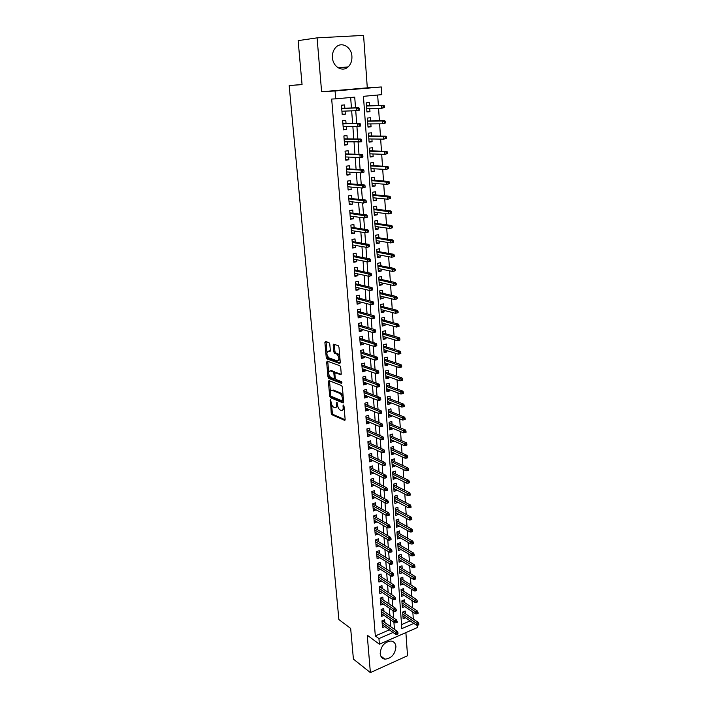 <?xml version="1.0" encoding="UTF-8"?>
<svg xmlns="http://www.w3.org/2000/svg" width="708" height="708" viewBox="0 0 708 708"><rect width="100%" height="100%" fill="white"/><g stroke="black" fill="none" stroke-linecap="round" stroke-linejoin="round"><path stroke-width="1.06" d="M330.459 399.604L331.22 413.251L332.008 414.773L344.531 420.304L345.132 419.384L344 406.135L343.442 405.056L343.008 405.711L343.15 407.436C343.221 409.79 342.584 410.799 341.229 410.454L340.159 409.994C338.787 409.153 337.928 407.516 337.592 405.073L336.884 402.303L336.619 404.666C336.689 407.003 336.07 408.003 334.742 407.666L333.707 407.224C332.344 406.392 331.503 404.772 331.167 402.356L330.459 399.604M332.441 57.622C332.91 66.871 342.548 72.437 348.141 66.897C350.876 64.251 352.133 60.738 351.911 56.348C351.549 47.064 341.69 41.268 335.999 47.179C333.388 49.843 332.202 53.33 332.441 57.622M380.187 653.626C380.568 656.874 382.161 658.723 384.966 659.183C391.542 658.396 395.197 654.21 395.931 646.625C395.551 643.28 393.896 641.404 390.975 641.005C384.462 641.908 380.86 646.112 380.187 653.626M329.786 344.123L328.972 342.61L325.468 341.451L324.892 342.495L326.229 357.434L326.981 358.929L339.672 363.478L340.283 362.443L338.982 347.194L338.212 345.681L333.795 344.212L333.202 345.265L333.76 351.752L334.53 353.257L336.884 354.089C339.406 357.354 339.548 359.629 337.318 360.894L328.866 357.876C326.397 354.69 326.246 352.442 328.397 351.141L329.769 351.619L330.353 350.584L329.786 344.123M317.078 37.86L321.609 91.766L367.293 87.836L363.576 35.4L317.078 37.86L298.13 40.63L302.059 84.606L289.174 85.553L338.875 619.553L350.664 628.412L353.407 659.104L370.381 672.6L367.24 635.191L379.391 644.227L378.939 638.598L375.32 635.934L331.689 99.049L335.698 98.855L335.07 90.96L381.311 86.969L381.824 94.651L363.443 96.332L401.834 628.642L413.844 623.421M321.609 91.766L335.07 90.96M328.963 380.612L328.388 381.585L329.689 396.179L330.477 397.684L343.044 402.923L343.646 401.967L342.38 387.081L341.583 385.55L328.963 380.612M327.972 376.921L326.654 362.16L327.229 361.151L339.867 365.717L340.69 367.266L341.238 373.727L340.636 374.736L335.459 372.797L334.866 373.797L335.229 378.019L336.008 379.541L341.451 381.639L341.583 383.4L328.742 378.426L327.972 376.921L329.096 376.629L328.954 375.054M370.381 672.6L407.525 655.741L405.888 632.598M369.762 108.669L369.974 111.678L366.921 111.758M369.558 105.775L369.337 102.545L366.284 102.837L366.939 111.988L369.974 111.678M370.842 123.891L371.045 126.794L367.992 126.803M370.629 120.953L370.408 117.74L367.372 118.059L368.018 127.13L371.045 126.794M371.904 138.98L372.098 141.777L369.063 141.724M371.691 135.998L371.47 132.803L368.452 133.148L369.089 142.14L372.098 141.777M372.957 153.946L373.151 156.627L370.116 156.512M372.744 150.919L372.523 147.733L369.514 148.105L370.151 157.017L373.151 156.627M374.01 168.778L374.187 171.363L371.169 171.177M373.789 165.707L373.567 162.539L370.576 162.937L371.204 171.77L374.187 171.363M375.045 183.478L375.222 185.956L372.204 185.717M374.824 180.372L374.603 177.212L371.629 177.637L372.258 186.399L375.222 185.956M376.072 198.063L376.24 200.435L373.231 200.125M375.851 194.912L375.629 191.762L372.665 192.213L373.293 200.904L376.24 200.435M377.09 212.515L377.258 214.79L374.258 214.427M376.868 209.32L376.647 206.196L373.7 206.665L374.32 215.285L377.258 214.79M378.107 226.843L378.258 229.029L375.267 228.596M377.877 223.613L377.656 220.498L374.727 221.002L375.337 229.542L378.258 229.029M379.107 241.056L379.258 243.145L376.275 242.649M378.877 237.791L378.656 234.684L375.744 235.206L376.346 243.676L379.258 243.145M380.099 255.154L380.24 257.137L377.267 256.588M379.869 251.844L379.647 248.756L376.745 249.304L377.346 257.703L380.24 257.137M381.09 269.129L381.223 271.022L378.258 270.412M380.851 265.783L380.639 262.703L377.745 263.279L378.337 271.606L381.223 271.022M382.063 282.979L382.196 284.784L379.231 284.12M381.824 279.598L381.612 276.536L378.736 277.129L379.329 285.395L382.196 284.784M383.037 296.723L383.152 298.44L380.205 297.723M382.798 293.307L382.577 290.262L379.718 290.873L380.302 299.068L383.152 298.44M383.993 310.352L384.108 311.971L381.169 311.21M383.754 306.9L383.541 303.865L380.692 304.502L381.267 312.626L384.108 311.971M384.948 323.866L385.064 325.406L382.125 324.583M384.701 320.388L384.488 317.361L381.656 318.016L382.231 326.078L385.064 325.406M385.895 337.274L386.002 338.725L383.072 337.849M385.648 333.76L385.435 330.742L382.612 331.424L383.187 339.415L386.002 338.725M386.834 350.575L386.931 351.938L384.01 351.009M386.586 347.017L386.373 344.017L383.568 344.725L384.134 352.646L386.931 351.938M387.763 363.762L387.86 365.036L384.948 364.062M387.515 360.177L387.303 357.186L384.506 357.912L385.072 365.771L387.86 365.036M388.692 376.842L388.772 378.037L385.869 377.01M388.435 373.222L388.223 370.249L385.444 370.992L386.002 378.789L388.772 378.037M389.604 389.816L389.683 390.931L386.789 389.86M389.347 386.17L389.135 383.205L386.364 383.975L386.922 391.71L389.683 390.931M390.515 402.693L390.586 403.728L387.701 402.604M390.25 399.011L390.046 396.064L387.285 396.843L387.834 404.516L390.586 403.728M391.418 415.454L391.48 416.41L388.603 415.242M391.152 411.755L390.949 408.817L388.196 409.613L388.745 417.224L391.48 416.41M392.312 428.128L392.374 429.004L389.497 427.782M392.046 424.393L391.834 421.464L389.108 422.278L389.648 429.836L392.374 429.004M393.197 440.695L393.25 441.491L390.391 440.226M392.931 436.924L392.719 434.013L390.002 434.854L390.542 442.341L393.25 441.491M394.073 453.155L394.126 453.89L391.267 452.58M393.807 449.368L393.604 446.465L390.896 447.314L391.427 454.757L394.126 453.89M394.949 465.528L394.993 466.183L392.144 464.829M394.675 461.705L394.471 458.819L391.781 459.687L392.303 467.068L394.993 466.183M395.816 477.794L395.852 478.378L393.011 476.98M395.542 473.953L395.338 471.068L392.657 471.962L393.179 479.281L395.852 478.378M396.675 489.971L396.71 490.485L393.878 489.042M396.4 486.104L396.197 483.237L393.524 484.139L394.046 491.405L396.71 490.485M397.524 502.052L394.728 501.007M397.25 498.158L397.046 495.299L394.391 496.228L394.905 503.432L397.551 502.494M398.374 514.043L395.577 512.884M398.091 510.114L397.896 507.273L395.241 508.211L395.754 515.362L398.4 514.415M399.206 525.938L396.418 524.672M398.931 521.991L398.728 519.15L396.091 520.115L396.604 527.203L399.232 526.239M400.047 537.744L397.259 536.372M399.763 533.77L399.56 530.947L396.94 531.92L397.445 538.956L400.055 537.974M400.87 549.452L398.082 547.974M400.586 545.452L400.392 542.647L397.772 543.638L398.277 550.62L400.878 549.62M401.693 561.072L398.905 559.497M401.409 557.054L401.206 554.258L398.604 555.258L399.1 562.196L401.693 561.178M402.507 572.613L399.728 570.922M402.215 568.568L402.02 565.78L399.427 566.798L399.923 573.684L402.507 572.648M403.02 579.994L402.825 577.215L400.25 578.25L400.737 585.082L403.286 584.038M403.826 591.33L403.631 588.56L401.064 589.614L401.542 596.393L404.029 595.366M404.622 602.588L404.427 599.826L401.87 600.897L402.348 607.623L404.764 606.597M384.825 622.553L384.603 619.757L381.993 620.863L382.515 627.607L384.833 626.615M383.94 611.269L383.727 608.455L381.099 609.553L381.63 616.349L384.01 615.349M383.063 599.897L382.842 597.074L380.205 598.154L380.745 605.004L383.178 603.995M382.17 588.437L381.948 585.605L379.302 586.675L379.842 593.578L382.347 592.561M381.276 576.896L381.054 574.046L378.391 575.1L378.939 582.056L381.506 581.029M380.373 565.258L380.143 562.4L377.47 563.435L378.028 570.444L380.665 569.409M379.461 553.532L379.231 550.665L376.55 551.682L377.107 558.745L379.78 557.674M378.541 541.717L378.32 538.841L375.621 539.841L376.178 546.957L378.86 545.833M377.612 529.805L377.391 526.92L374.682 527.903L375.249 535.08L377.93 533.894M376.683 517.805L376.452 514.902L373.736 515.875L374.302 523.106L377.001 521.867M375.744 505.707L375.514 502.795L372.78 503.751L373.355 511.034L376.054 509.742M374.798 493.511L374.567 490.591L371.824 491.529L372.399 498.875L375.107 497.52M373.842 481.228L373.612 478.289L370.85 479.21L371.435 486.608L374.151 485.21M372.877 468.838L372.647 465.891L369.877 466.793L370.461 474.254L373.231 473.342L373.187 472.794M371.904 456.35L371.673 453.394L368.895 454.279L369.488 461.802L372.258 460.908L372.213 460.271M370.93 443.766L370.7 440.801L367.903 441.659L368.496 449.244L371.284 448.368L371.231 447.66M369.939 431.075L369.709 428.101L366.903 428.942L367.505 436.588L370.302 435.73L370.24 434.942M368.948 418.286L368.718 415.295L365.894 416.118L366.496 423.827L369.31 422.995L369.249 422.118M367.948 405.392L367.718 402.392L364.877 403.197L365.487 410.967L368.319 410.153L368.24 409.189M366.939 392.391L366.7 389.382L363.85 390.17L364.47 397.993L367.31 397.197L367.231 396.161M365.921 379.293L365.682 376.267L362.823 377.028L363.443 384.922L366.293 384.152L366.213 383.019M364.894 366.08L364.655 363.036L361.779 363.779L362.408 371.744L365.275 370.983L365.178 369.771M363.859 352.752L363.62 349.708L360.726 350.425L361.363 358.452L364.239 357.717L364.142 356.416M362.815 339.318L362.576 336.256L359.673 336.964L360.31 345.053L363.204 344.336L363.098 342.946M361.761 325.777L361.522 322.706L358.602 323.379L359.248 331.539L362.16 330.848L362.036 329.362M360.699 312.122L360.461 309.033L357.531 309.688L358.177 317.919L361.098 317.246L360.974 315.671M359.629 298.351L359.39 295.245L356.443 295.882L357.098 304.183L360.036 303.528L359.903 301.865M358.549 284.457L358.31 281.341L355.345 281.952L356.009 290.324L358.956 289.696L358.823 287.935M357.46 270.456L357.221 267.323L354.248 267.916L354.912 276.35L357.876 275.748L357.726 273.89M356.363 256.331L356.124 253.19L353.133 253.756L353.796 262.261L356.779 261.686L356.628 259.721M355.257 242.083L355.009 238.932L352.009 239.472L352.681 248.057L355.681 247.499L355.522 245.437M354.142 227.719L353.894 224.551L350.876 225.064L351.557 233.72L354.566 233.189L354.398 231.029M353.018 213.223L352.77 210.046L349.734 210.533L350.416 219.268L353.442 218.763L353.265 216.489M351.876 198.603L351.628 195.417L348.584 195.877L349.274 204.683L352.319 204.205L352.133 201.833M350.734 183.868L350.487 180.655L347.416 181.098L348.115 189.983L351.177 189.523L350.982 187.045M349.575 168.991L349.327 165.769L346.247 166.185L346.955 175.142L350.026 174.717L349.823 172.124M348.416 153.99L348.159 150.751L345.061 151.14L345.778 160.176L348.867 159.778L348.655 157.079M347.239 138.857L346.982 135.609L343.876 135.963L344.592 145.087L347.69 144.706L347.478 141.892M346.053 123.59L345.796 120.325L342.672 120.652L343.389 129.856L346.513 129.511L346.283 126.582M375.32 635.934L389.382 629.855M390.772 626.757L390.241 619.695M389.913 615.394L389.365 608.216M389.046 603.942L388.488 596.649M388.17 592.401L387.603 584.994M387.285 580.764L386.718 573.25M386.4 569.046L385.816 561.409M385.506 557.231L384.913 549.479M384.603 545.328L384.001 537.452M383.692 533.328L383.081 525.327M382.771 521.23L382.161 513.114M381.851 509.043L381.223 500.795M380.922 496.75L380.284 488.378M379.975 484.369L379.338 475.865M379.028 471.882L378.382 463.253M378.081 459.297L377.417 450.536M377.116 446.606L376.444 437.712M376.143 433.818L375.461 424.782M375.169 420.924L374.47 411.746M374.187 407.923L373.479 398.604M373.187 394.807L372.47 385.356M372.187 381.594L371.461 372.001M371.178 368.266L370.443 358.522M370.16 354.832L369.408 344.938M369.134 341.283L368.372 331.238M368.098 327.618L367.319 317.423M367.054 313.839L366.266 303.493M366.001 299.944L365.204 289.439M364.939 285.935L364.124 275.262M363.868 271.801L363.045 260.969M362.788 257.544L361.947 246.552M361.691 243.163L360.85 232.003M360.593 228.666L359.735 217.338M359.487 214.037L358.611 202.532M358.372 199.275L357.487 187.602M357.239 184.39L356.345 172.54M356.097 169.38L355.186 157.344M354.956 154.229L354.027 142.016M353.796 138.945L352.858 126.546M352.628 123.528L351.672 110.935M351.442 107.97L350.655 97.492M344.858 108.182L344.601 104.908L341.451 105.209L342.185 114.492L345.318 114.174L345.079 111.121M413.313 619.084L412.826 611.96M412.543 607.809L412.056 600.579M411.773 596.455L411.268 589.109M410.994 585.003L410.49 577.551M410.206 573.471L409.693 565.913M409.419 561.851L408.897 554.178M408.622 550.143L408.091 542.346M407.817 538.337L407.277 530.425M407.012 526.442L406.463 518.415M406.197 514.45L405.64 506.309M405.374 502.37L404.808 494.104M404.542 490.193L403.976 481.803M403.71 477.918L403.126 469.413M402.87 465.554L402.277 456.917M402.02 453.085L401.418 444.314M401.162 440.509L400.56 431.615M400.303 427.844L399.684 418.817M399.436 415.065L398.808 405.905M398.56 402.197L397.923 392.896M397.675 389.214L397.029 379.78M396.781 376.125L396.135 366.558M395.887 362.93L395.223 353.221M394.984 349.628L394.312 339.778M394.064 336.22L393.391 326.22M393.144 322.698L392.453 312.547M392.223 309.06L391.515 298.758M391.285 295.307L390.577 284.855M390.338 281.439L389.621 270.837M389.391 267.456L388.657 256.703M388.426 253.358L387.692 242.437M387.462 239.127L386.71 228.056M386.488 224.79L385.718 213.55M385.506 210.32L384.727 198.921M384.506 195.727L383.727 184.16M383.506 181.009L382.709 169.274M382.497 166.168L381.692 154.256M381.479 151.185L380.656 139.104M380.453 136.078L379.621 123.812M379.417 120.838L378.568 108.395M378.373 105.465L377.656 95.031M401.542 624.598L410.118 620.889M405.41 613.756L405.215 611.004L402.666 612.084L403.144 618.765L405.498 617.757M302.05 84.509L289.174 85.553M367.293 87.836L381.311 86.969M417.286 625.199L417.437 627.536L379.391 644.227M355.522 107.828L354.726 97.12L335.698 98.855M394.445 629.35L393.913 622.252M393.595 617.942L393.055 610.73M392.736 606.437L392.188 599.11M391.869 594.844L391.312 587.401M390.993 583.162L390.435 575.604M390.117 571.383L389.542 563.71M389.232 559.515L388.648 551.727M388.338 547.558L387.745 539.646M387.435 535.496L386.842 527.469M386.533 523.345L385.922 515.185M385.621 511.096L385.002 502.813M384.692 498.751L384.072 490.343M383.771 486.308L383.134 477.767M382.833 473.758L382.187 465.085M381.886 461.112L381.231 452.306M380.939 448.359L380.267 439.42M379.975 435.509L379.302 426.428M379.01 422.543L378.32 413.33M378.037 409.481L377.337 400.117M377.054 396.303L376.337 386.798M376.063 383.019L375.337 373.373M375.063 369.62L374.328 359.823M374.054 356.115L373.311 346.168M373.036 342.495L372.284 332.397M372.01 328.76L371.24 318.503M370.974 314.901L370.196 304.493M369.93 300.935L369.142 290.369M368.877 286.837L368.08 276.111M367.824 272.624L367.01 261.739M366.753 258.296L365.921 247.234M365.673 243.835L364.832 232.613M364.585 229.25L363.735 217.852M363.487 214.533L362.62 202.966M362.381 199.691L361.496 187.947M361.257 184.726L360.372 172.796M360.133 169.619L359.23 157.512M358.991 154.379L358.08 142.087M357.85 138.998L356.921 126.528M356.69 123.484L355.743 110.82M378.939 638.598L393.046 632.465M379.78 557.718L376.886 555.93M378.869 545.948L375.966 544.195M377.948 534.08L375.036 532.381M377.019 522.123L374.098 520.46M376.081 510.07L373.151 508.459M375.134 497.928L372.204 496.352M374.187 485.688L371.24 484.157M373.231 473.342L370.275 471.864M372.258 460.908L369.302 459.474M371.284 448.368L368.319 446.987M370.302 435.73L367.328 434.402M369.31 422.995L366.337 421.711M368.319 410.153L365.328 408.914M367.31 397.197L364.31 396.02M366.293 384.152L363.293 383.019M365.275 370.983L362.266 369.912M364.239 357.717L361.222 356.699M363.204 344.336L360.177 343.38M362.16 330.848L359.124 329.946M361.098 317.246L358.053 316.405M360.036 303.528L356.982 302.741M358.956 289.696L355.903 288.97M357.876 275.748L354.805 275.085M356.779 261.686L353.708 261.084M355.681 247.499L352.593 246.959M354.566 233.189L351.478 232.711M353.442 218.763L350.345 218.347M352.319 204.205L349.212 203.86M351.177 189.523L348.062 189.248M350.026 174.717L346.902 174.504M348.867 159.778L345.734 159.636M347.69 144.706L344.557 144.636M346.513 129.511L343.362 129.511M345.318 114.174L342.168 114.245M336.034 407.419L337.698 405.834M342.557 410.197L344.221 408.684M331.556 404.215L332.335 412.941L333.123 414.454L345.132 419.747M330.84 396.064L331.592 397.383L343.637 402.383M330.477 397.684L331.609 397.383L330.486 397.692M329.521 380.833L330.441 391.754M330.53 395.214L331.079 396.276L342.114 400.843L342.38 398.356C342.044 395.914 341.194 394.276 339.831 393.444L332.22 390.365C330.901 390.064 330.291 391.09 330.37 393.427L330.53 395.214M342.424 400.755L343.522 400.48M343.159 396.285L340.964 393.135L339.76 393.409M332.087 390.32L333.344 390.055L340.893 393.099M328.689 372.027L327.786 361.876L326.654 362.16M327.804 361.354L327.786 361.876M341.221 374.231L336.185 372.603M342.008 382.824L329.893 378.143L328.769 378.435M330.167 370.815C328.016 372.063 328.185 374.284 330.68 377.479L333.663 378.638L334.256 377.647L333.884 373.426L333.114 371.912L330.167 370.815L331.3 370.523L330.238 370.797M334.079 378.523L335.247 378.169M334.999 372.966L334.247 371.62L333.07 371.904M331.3 370.523L334.211 371.603M329.096 376.629L329.893 378.143M328.521 351.115L330.326 351.141M338.468 360.602L340.017 359.328M339.751 356.212L338.035 353.805L336.734 354.027M334.38 344.407L334.911 351.469L335.672 352.973L337.884 353.734M327.229 355.628L328.114 358.646L340.256 362.983M326.061 341.645L326.937 352.327M417.791 625.217L418.826 624.766L418.747 623.633L417.72 624.084L417.791 625.217L416.419 625.173L416.277 623.137L418.127 622.332L402.825 612.022M417.72 624.084L402.799 614.013M416.419 625.173L402.949 616.013M418.127 622.332L418.747 623.633M396.861 633.191L396.949 634.333L398.002 633.864L397.923 632.722L396.861 633.191L395.427 632.217L395.577 634.271L382.302 624.81M382.143 622.792L395.427 632.217L397.33 631.394L382.267 620.748M397.923 632.722L397.33 631.394M395.577 634.271L396.949 634.333M417.039 613.871L418.074 613.429L417.994 612.287L416.959 612.73L417.039 613.871L415.658 613.836L415.516 611.792L417.375 610.995L401.976 600.844M416.959 612.73L402.002 602.844M415.658 613.836L402.153 604.862M417.375 610.995L417.994 612.287M416.277 602.437L417.313 602.004L417.233 600.853L416.198 601.287L416.277 602.437L414.888 602.42L414.755 600.357L416.614 599.57L401.117 589.587M416.198 601.287L401.197 591.587M414.888 602.42L401.348 593.623M416.614 599.57L417.233 600.853M415.507 590.915L416.552 590.49L416.472 589.33L415.428 589.764L415.507 590.915L414.118 590.915L413.976 588.835L415.853 588.065L400.25 578.25M415.428 589.764L400.392 580.25M414.118 590.915L400.533 582.295M415.853 588.065L416.472 589.33M414.738 579.312L415.782 578.887L415.702 577.719L414.658 578.144L414.738 579.312L413.339 579.321L413.198 577.224L415.083 576.462L399.436 566.86M414.658 578.144L399.577 568.825M413.339 579.321L399.719 570.887M415.083 576.462L415.702 577.719M396.02 621.712L396.099 622.863L397.161 622.412L397.073 621.261L396.02 621.712L394.568 620.748L394.728 622.819L381.417 613.544M381.249 611.508L394.568 620.748L396.48 619.934L381.329 609.464M397.073 621.261L396.48 619.934M394.728 622.819L396.099 622.863M395.161 610.154L395.25 611.314L396.312 610.862L396.223 609.703L395.161 610.154L393.71 609.199L393.869 611.287L380.523 602.189M380.355 600.136L393.71 609.199L395.63 608.393L380.382 598.083M396.223 609.703L395.63 608.393M393.869 611.287L395.25 611.314M394.303 598.499L394.383 599.667L395.453 599.225L395.374 598.056L394.303 598.499L392.851 597.552L393.002 599.658L379.621 590.746M379.461 588.675L392.851 597.552L394.772 596.755L379.426 586.622M395.374 598.056L394.772 596.755M393.002 599.658L394.383 599.667M393.436 586.755L393.515 587.932L394.595 587.498L394.506 586.321L393.436 586.755L391.975 585.817L392.135 587.941L378.718 579.215M378.55 577.126L391.975 585.817L393.905 585.038L378.453 575.073M394.506 586.321L393.905 585.038M392.135 587.941L393.515 587.932M413.959 567.612L415.003 567.188L414.923 566.019L413.879 566.435L413.959 567.612L412.552 567.639L412.41 565.524L414.304 564.772L398.613 555.382M413.879 566.435L398.754 557.311M412.552 567.639L398.905 559.391M414.304 564.772L414.923 566.019M392.559 574.923L392.648 576.108L393.728 575.675L393.639 574.489L392.559 574.923L391.099 573.993L391.25 576.126L377.798 567.595M377.638 565.497L391.099 573.993L393.037 573.215L377.479 563.435M393.639 574.489L393.037 573.215M391.25 576.126L392.648 576.108M413.171 555.815L414.224 555.408L414.145 554.222L413.091 554.638L413.171 555.815L411.764 555.86L411.622 553.736L413.516 552.992L397.79 543.824M413.091 554.638L397.923 545.718M411.764 555.86L398.073 547.806M413.516 552.992L414.145 554.222M412.375 543.939L413.437 543.532L413.357 542.337L412.295 542.744L412.375 543.939L410.967 543.992L410.826 541.85L412.729 541.124L396.958 532.177M412.295 542.744L397.091 534.027M410.967 543.992L397.241 536.133M412.729 541.124L413.357 542.337M411.578 531.965L412.64 531.558L412.56 530.363L411.498 530.761L411.578 531.965L410.162 532.035L410.021 529.867L411.932 529.159L396.117 520.433M411.498 530.761L396.25 522.247M410.162 532.035L396.4 524.371M411.932 529.159L412.56 530.363M410.773 519.893L411.844 519.495L411.764 518.283L410.693 518.681L410.773 519.893L409.357 519.982L409.206 517.796L411.136 517.097L395.276 508.61M410.693 518.681L395.4 510.38M409.357 519.982L395.551 512.521M411.136 517.097L411.764 518.283M409.959 507.725L411.038 507.335L410.959 506.114L409.879 506.503L409.959 507.725L408.543 507.831L408.392 505.636L410.321 504.946L394.418 496.689M409.879 506.503L394.542 498.414M408.543 507.831L394.701 500.574M410.321 504.946L410.959 506.114M391.674 562.993L391.763 564.188L392.851 563.763L392.763 562.568L391.674 562.993L390.205 562.072L390.365 564.223L376.877 555.886M376.718 553.771L390.205 562.072L392.161 561.311L376.559 551.753M392.763 562.568L392.161 561.311M390.365 564.223L391.763 564.188M390.789 550.966L390.878 552.178L391.966 551.753L391.878 550.55L390.789 550.966L389.311 550.054L389.48 552.222L375.957 544.089M375.789 541.947L389.311 550.054L391.276 549.302L375.629 539.983M391.878 550.55L391.276 549.302M389.48 552.222L390.878 552.178M389.896 538.85L389.984 540.062L391.073 539.655L390.984 538.434L389.896 538.85L388.418 537.938L388.577 540.124L375.019 532.195M374.851 530.044L388.418 537.938L390.382 537.204L374.7 528.115M390.984 538.434L390.382 537.204M388.577 540.124L389.984 540.062M388.984 526.628L389.081 527.858L390.179 527.451L390.09 526.23L388.984 526.628L387.506 525.734L387.674 527.938L374.072 520.212M373.904 518.044L387.506 525.734L389.48 525.009L373.762 516.159M390.09 526.23L389.48 525.009M387.674 527.938L389.081 527.858M388.081 514.318L388.17 515.548L389.276 515.159L389.179 513.92L388.081 514.318L386.595 513.424L386.754 515.645L373.125 508.132M372.957 505.946L386.595 513.424L388.577 512.716L372.806 504.105M389.179 513.92L388.577 512.716M386.754 515.645L388.17 515.548M409.144 495.458L410.224 495.087L410.144 493.848L409.065 494.228L409.144 495.458L407.719 495.582L407.569 493.37L409.507 492.688L393.56 484.679M409.065 494.228L393.683 486.361M407.719 495.582L393.843 488.538M409.507 492.688L410.144 493.848M387.161 501.901L387.249 503.149L388.365 502.76L388.267 501.512L387.161 501.901L385.665 501.025L385.833 503.264L372.169 495.954M372.001 493.75L385.665 501.025L387.665 500.326L371.859 491.954M388.267 501.512L387.665 500.326M385.833 503.264L387.249 503.149M408.321 483.104L409.401 482.732L409.321 481.493L408.242 481.856L408.321 483.104L406.888 483.237L406.737 481.006L408.693 480.343L392.701 472.572M408.242 481.856L392.816 474.21M406.888 483.237L392.975 476.404M408.693 480.343L409.321 481.493M386.232 489.387L386.329 490.644L387.444 490.263L387.347 489.007L386.232 489.387L384.736 488.511L384.904 490.777L371.204 483.679M371.027 481.467L384.736 488.511L386.745 487.83L370.895 479.714M387.347 489.007L386.745 487.83M384.904 490.777L386.329 490.644M407.489 470.643L408.578 470.28L408.498 469.023L407.41 469.386L407.489 470.643L406.056 470.793L405.905 468.546L407.861 467.891L391.825 460.368M407.41 469.386L391.94 461.961M406.056 470.793L392.099 464.174M407.861 467.891L408.498 469.023M385.302 476.767L385.4 478.033L386.515 477.661L386.426 476.395L385.302 476.767L383.798 475.909L383.966 478.183L370.231 471.316M370.054 469.077L383.798 475.909L385.816 475.236L369.921 467.377M386.426 476.395L385.816 475.236M383.966 478.183L385.4 478.033M406.649 458.085L407.746 457.722L407.666 456.465L406.569 456.819L406.649 458.085L405.215 458.253L405.056 455.987L407.029 455.35L390.949 448.076M406.569 456.819L391.055 449.624M405.215 458.253L391.214 451.854M407.029 455.35L407.666 456.465M384.364 464.05L384.462 465.324L385.586 464.961L385.488 463.687L384.364 464.05L382.851 463.2L383.028 465.492L369.249 458.846M369.072 456.589L382.851 463.2L384.878 462.536L368.948 454.934M385.488 463.687L384.878 462.536M383.028 465.492L384.462 465.324M405.808 445.421L406.905 445.075L406.826 443.801L405.728 444.146L405.808 445.421L404.365 445.615L404.206 443.323L406.188 442.695L390.064 435.677M405.728 444.146L390.17 437.181M404.365 445.615L390.329 439.429M406.188 442.695L406.826 443.801M383.417 451.226L383.515 452.518L384.639 452.155L384.55 450.872L383.417 451.226L381.904 450.385L382.072 452.695L368.266 446.279M368.089 444.005L381.904 450.385L383.94 449.739L367.956 442.403M384.55 450.872L383.94 449.739M382.072 452.695L383.515 452.518M404.958 432.659L406.065 432.314L405.976 431.03L404.87 431.376L404.958 432.659L403.507 432.862L403.356 430.561L405.339 429.951L389.17 423.189M404.87 431.376L389.276 424.641M403.507 432.862L389.435 426.906M405.339 429.951L405.976 431.03M382.462 438.296L382.559 439.597L383.692 439.243L383.594 437.951L382.462 438.296L380.939 437.464L381.116 439.801L367.266 433.606M367.089 431.322L380.939 437.464L382.984 436.836L366.965 429.765M383.594 437.951L382.984 436.836M381.116 439.801L382.559 439.597M404.1 419.791L405.206 419.455L405.126 418.163L404.011 418.499L404.1 419.791L402.648 420.012L402.489 417.693L404.48 417.092L388.267 410.596M404.011 418.499L388.373 412.003M402.648 420.012L388.533 414.286M404.48 417.092L405.126 418.163M403.233 406.817L404.348 406.489L404.259 405.188L403.153 405.516L403.233 406.817L401.772 407.065L401.622 404.719L403.622 404.135L387.365 397.905M403.153 405.516L387.462 399.268M401.772 407.065L387.621 401.569M403.622 404.135L404.259 405.188M402.365 393.736L403.48 393.418L403.392 392.108L402.277 392.427L402.365 393.736L400.896 394.002L400.737 391.639L402.755 391.073L386.453 385.117M402.277 392.427L386.541 386.426M400.896 394.002L386.71 388.745M402.755 391.073L403.392 392.108M401.48 380.55L402.613 380.24L402.525 378.913L401.401 379.223L401.48 380.55L400.011 380.833L399.852 378.453L401.879 377.895L385.533 372.213M401.401 379.223L385.621 373.479M400.011 380.833L385.789 375.815M401.879 377.895L402.525 378.913M400.595 367.257L401.728 366.948L401.64 365.62L400.507 365.921L400.595 367.257L399.126 367.558L398.967 365.151L400.994 364.611L384.603 359.221M400.507 365.921L384.683 360.434M399.126 367.558L384.851 362.788M400.994 364.611L401.64 365.62M399.701 353.85L400.843 353.558L400.746 352.203L399.613 352.495L399.701 353.85L398.223 354.168L398.064 351.743L400.109 351.221L383.665 346.115M399.613 352.495L383.745 347.274M398.223 354.168L383.913 349.655M400.109 351.221L400.746 352.203M398.808 340.327L399.94 340.044L399.852 338.69L398.71 338.973L398.808 340.327L397.321 340.672L397.153 338.229L399.206 337.716L382.718 332.902M398.71 338.973L382.798 334.008M397.321 340.672L382.966 336.406M399.206 337.716L399.852 338.69M399.038 326.423L398.949 325.052L397.808 325.326L397.896 326.698L399.038 326.423L396.409 327.061L396.241 324.591L398.303 324.105L381.771 319.582M397.808 325.326L381.842 320.636M397.896 326.698L396.409 327.061L382.019 323.052M398.303 324.105L398.949 325.052M398.126 312.679L398.038 311.299L396.887 311.564L396.976 312.945L398.126 312.679L395.48 313.334L395.321 310.847L397.392 310.37L380.807 306.157M396.887 311.564L380.877 307.157M396.976 312.945L395.48 313.334L381.054 309.591M397.392 310.37L398.038 311.299M397.215 298.829L397.117 297.44L395.958 297.696L396.055 299.086L397.215 298.829L394.551 299.493L394.383 296.988L396.471 296.528L379.842 292.616M395.958 297.696L379.913 293.563M396.055 299.086L394.551 299.493L380.081 296.015M396.471 296.528L397.117 297.44M396.285 284.855L396.188 283.457L395.029 283.704L395.126 285.103L396.285 284.855L393.621 285.528L393.444 283.005L395.542 282.563L378.869 278.961M395.029 283.704L378.93 279.855M395.126 285.103L393.621 285.528L379.107 282.333M395.542 282.563L396.188 283.457M395.347 270.766L395.259 269.35L394.091 269.589L394.179 271.005L395.347 270.766L392.674 271.447L392.506 268.907L394.604 268.482L377.886 265.199M394.091 269.589L377.939 266.031M394.179 271.005L392.674 271.447L378.125 268.527M394.604 268.482L395.259 269.35M394.409 256.553L394.312 255.128L393.135 255.358L393.232 256.783L394.409 256.553L391.719 257.252L391.551 254.685L393.657 254.278L376.895 251.322M393.135 255.358L376.948 252.092M393.232 256.783L391.719 257.252L377.125 254.614M393.657 254.278L394.312 255.128M393.453 242.225L393.365 240.782L392.179 241.003L392.276 242.446L393.453 242.225L390.763 242.933L390.586 240.339L392.71 239.95L375.895 237.322M392.179 241.003L375.939 238.038M392.276 242.446L390.763 242.933L376.125 240.578M392.71 239.95L393.365 240.782M392.498 227.764L392.4 226.312L391.214 226.525L391.312 227.976L392.498 227.764L389.789 228.489L389.612 225.879L391.745 225.507L374.886 223.215M391.214 226.525L374.93 223.87M391.312 227.976L389.789 228.489L375.116 226.427M391.745 225.507L392.4 226.312M391.533 213.188L391.435 211.719L390.241 211.922L390.338 213.382L391.533 213.188L388.807 213.922L388.63 211.285L390.781 210.931L373.868 208.975M390.241 211.922L373.913 209.577M390.338 213.382L388.807 213.922L374.089 212.152M390.781 210.931L391.435 211.719M390.559 198.479L390.462 197.001L389.258 197.187L389.356 198.665L390.559 198.479L387.825 199.222L387.648 196.567L389.798 196.231L372.842 194.629M389.258 197.187L372.877 195.16M389.356 198.665L387.825 199.222L373.063 197.762M389.798 196.231L390.462 197.001M389.577 183.637L389.471 182.151L388.267 182.328L388.373 183.814L389.577 183.637L386.834 184.399L386.648 181.717L388.816 181.398L371.806 180.151M388.267 182.328L371.842 180.62M388.373 183.814L386.834 184.399L372.027 183.248M388.816 181.398L389.471 182.151M381.497 425.26L381.594 426.57L382.736 426.225L382.639 424.924L381.497 425.26L379.975 424.437L380.152 426.791L366.266 420.835M366.08 418.525L379.975 424.437L382.028 423.827L365.965 417.021M382.639 424.924L382.028 423.827M380.152 426.791L381.594 426.57M380.523 412.118L380.621 413.437L381.771 413.1L381.674 411.782L380.523 412.118L378.992 411.304L379.169 413.676L365.257 407.967M365.071 405.64L378.992 411.304L381.054 410.702L364.956 404.18M381.674 411.782L381.054 410.702M379.169 413.676L380.621 413.437M379.541 398.861L379.647 400.197L380.798 399.87L380.7 398.542L379.541 398.861L378.01 398.064L378.187 400.454L364.231 394.984M364.045 392.639L378.01 398.064L380.081 397.48L363.939 391.232M380.7 398.542L380.081 397.48M378.187 400.454L379.647 400.197M378.559 385.497L378.656 386.842L379.815 386.524L379.718 385.179L378.559 385.497L377.019 384.709L377.196 387.117L363.204 381.895M363.018 379.532L377.019 384.709L379.099 384.134L362.912 378.187M379.718 385.179L379.099 384.134M377.196 387.117L378.656 386.842M377.559 372.027L377.665 373.373L378.824 373.063L378.727 371.718L377.559 372.027L376.019 371.24L376.196 373.674L362.169 368.709M361.983 366.319L376.019 371.24L378.107 370.682L361.876 365.027M378.727 371.718L378.107 370.682M376.196 373.674L377.665 373.373M333.229 344.699L334.344 344.769M376.559 358.434L376.656 359.797L377.824 359.496L377.727 358.133L376.559 358.434L375.01 357.664L375.187 360.115L361.124 355.407M360.93 353L375.01 357.664L377.107 357.124L360.832 351.761M377.727 358.133L377.107 357.124M375.187 360.115L376.656 359.797M375.541 344.725L375.647 346.106L376.815 345.814L376.718 344.433L375.541 344.725L373.983 343.964L374.169 346.442L360.071 341.991M359.876 339.566L373.983 343.964L376.098 343.442L359.779 338.38M376.718 344.433L376.098 343.442M374.169 346.442L375.647 346.106M375.806 332.008L375.7 330.627L374.523 330.901L374.62 332.291L375.806 332.008L373.143 332.654L359 328.468M374.62 332.291L373.143 332.654L372.957 330.158L375.081 329.654L358.726 324.892M374.523 330.901L358.814 326.025M375.7 330.627L375.081 329.654M374.78 318.087L374.682 316.688L373.488 316.963L373.594 318.361L374.78 318.087L372.116 318.742L357.929 314.83M373.594 318.361L372.116 318.742L371.921 316.228L374.054 315.741L357.655 311.299M373.488 316.963L357.735 312.361M374.682 316.688L374.054 315.741M373.744 304.051L373.647 302.643L372.452 302.909L372.558 304.316L373.744 304.051L371.072 304.714L356.85 301.077M372.558 304.316L371.072 304.714L370.877 302.183L373.028 301.705L356.575 297.581M372.452 302.909L356.655 298.59M373.647 302.643L373.028 301.705M372.709 289.891L372.603 288.466L371.408 288.722L371.505 290.147L372.709 289.891L370.019 290.572L355.761 287.209M371.505 290.147L370.019 290.572L369.824 288.014L371.983 287.554L355.487 283.758M371.408 288.722L355.566 284.704M372.603 288.466L371.983 287.554M371.656 275.607L371.55 274.173L370.346 274.421L370.452 275.854L371.656 275.607L368.957 276.306L354.664 273.226M370.452 275.854L368.957 276.306L368.762 273.722L370.93 273.279L354.389 269.81M370.346 274.421L354.46 270.695M371.55 274.173L370.93 273.279M370.594 261.208L370.488 259.756L369.284 259.995L369.39 261.438L370.594 261.208L367.886 261.907L353.549 259.128M369.39 261.438L367.886 261.907L367.691 259.305L369.868 258.88L353.283 255.747M369.284 259.995L353.354 256.57M370.488 259.756L369.868 258.88M369.532 246.676L369.426 245.216L368.204 245.437L368.31 246.897L369.532 246.676L366.806 247.393L352.434 244.906M368.31 246.897L366.806 247.393L366.611 244.764L368.797 244.357L352.168 241.561M368.204 245.437L352.23 242.331M369.426 245.216L368.797 244.357M368.452 232.012L368.346 230.542L367.116 230.755L367.231 232.233L368.452 232.012L365.717 232.746L351.31 230.56M367.231 232.233L365.717 232.746L365.523 230.091L367.718 229.711L351.044 227.259M367.116 230.755L351.106 227.958M368.346 230.542L367.718 229.711M367.364 217.223L367.257 215.745L366.027 215.949L366.133 217.436L367.364 217.223L364.62 217.967L350.168 216.09M366.133 217.436L364.62 217.967L364.416 215.294L366.629 214.931L349.911 212.834M366.027 215.949L349.964 213.471M367.257 215.745L366.629 214.931M366.266 202.311L366.16 200.806L364.921 201.001L365.036 202.506L366.266 202.311L363.505 203.063L349.026 201.497M365.036 202.506L363.505 203.063L363.31 200.364L365.532 200.019L348.77 198.284M364.921 201.001L348.814 198.851M366.16 200.806L365.532 200.019M365.16 187.257L365.045 185.744L363.806 185.93L363.921 187.443L365.16 187.257L362.39 188.027L347.867 186.77M363.921 187.443L362.39 188.027L362.186 185.31L364.416 184.983L347.619 183.611M363.806 185.93L347.655 184.115M365.045 185.744L364.416 184.983M388.577 168.672L388.48 167.168L387.267 167.336L387.373 168.84L388.577 168.672L385.825 169.451L385.648 166.743L387.816 166.442L370.762 165.548M387.267 167.336L385.648 166.743L370.788 165.955M387.373 168.84L385.825 169.451L370.983 168.601M387.816 166.442L388.48 167.168M387.577 153.574L387.48 152.061L386.267 152.211L386.364 153.733L387.577 153.574L384.816 154.362L384.63 151.636L386.816 151.353L369.709 150.822M386.267 152.211L384.63 151.636L369.735 151.167M386.364 153.733L384.816 154.362L369.93 153.84M386.816 151.353L387.48 152.061M386.568 138.343L386.471 136.812L385.249 136.954L385.347 138.485L386.568 138.343L383.789 139.14L383.603 136.387L385.807 136.131L368.647 135.971M385.249 136.954L383.603 136.387L368.673 136.246M385.347 138.485L383.789 139.14L368.859 138.945M385.807 136.131L386.471 136.812M385.55 122.971L385.444 121.431L384.223 121.564L384.32 123.103L385.55 122.971L382.762 123.785L382.577 121.006L384.78 120.767L367.585 120.997M384.223 121.564L382.577 121.006L367.594 121.201M384.32 123.103L382.762 123.785L367.788 123.918M384.78 120.767L385.444 121.431M384.524 107.466L384.417 105.908L383.187 106.032L383.285 107.589L384.524 107.466L381.718 108.297L381.532 105.492L383.754 105.28L366.505 105.881M383.187 106.032L381.532 105.492L366.514 106.023M383.285 107.589L381.718 108.297L366.709 108.758M383.754 105.28L384.417 105.908M364.045 172.071L363.93 170.548L362.682 170.716L362.797 172.248L364.045 172.071L363.505 172.548L361.266 172.858L346.699 171.929M362.797 172.248L361.266 172.858L361.053 170.115L363.301 169.805L346.451 168.805M362.682 170.716L361.053 170.115L346.486 169.239M363.93 170.548L363.301 169.805M362.912 156.751L362.806 155.211L361.549 155.371L361.664 156.911L362.912 156.751L362.381 157.256L360.124 157.548L345.522 156.946M361.664 156.911L360.124 157.548L359.921 154.778L362.177 154.494L345.283 153.875M361.549 155.371L359.921 154.778L345.309 154.238M362.806 155.211L362.177 154.494M361.779 141.29L361.664 139.742L360.407 139.892L360.522 141.441L361.779 141.29L361.239 141.839L344.336 141.839M360.522 141.441L358.974 142.104L358.77 139.308L361.036 139.042L344.097 138.812M360.407 139.892L358.77 139.308L344.115 139.104M361.664 139.742L361.036 139.042M360.629 125.697L360.514 124.13L359.248 124.263L359.363 125.838L360.629 125.697L360.089 126.272L343.132 126.59M359.363 125.838L357.814 126.52L357.602 123.705L359.885 123.457L342.902 123.617M359.248 124.263L357.602 123.705L342.92 123.838M360.514 124.13L359.885 123.457M359.478 109.952L359.354 108.377L358.08 108.501L358.204 110.085L359.478 109.952L358.938 110.572L341.929 111.218M358.204 110.085L356.646 110.793L356.434 107.952L358.726 107.731L341.699 108.289M358.08 108.501L356.434 107.952L341.707 108.43M359.354 108.377L358.726 107.731M330.848 400.047L330.061 400.268M343.822 405.489L343.008 405.711M337.265 402.737L336.468 402.958M337.53 404.41L336.619 404.666M344.088 407.171L343.15 407.436M344.991 420.171L344.531 420.304L344.991 420.171M333.123 414.454L332.008 414.773M332.335 412.941L331.22 413.251M343.495 402.799L343.044 402.923M330.724 395.896L329.689 396.179M329.512 381.293L328.388 381.585M343.469 399.914L342.53 400.17M343.318 398.091L342.38 398.356M333.344 390.055L332.22 390.365M336.592 372.496L335.459 372.797M335.176 377.399L334.256 377.647M334.919 373.16L333.884 373.426M329.539 350.867L328.397 351.141M335.734 353L334.583 353.283M334.911 351.469L333.76 351.752M334.353 344.991L333.202 345.265M328.167 358.664L327.025 358.947M327.361 357.159L326.229 357.434M326.034 342.221L324.892 342.495M333.539 344.212L333.583 344.707M348.141 66.897L338.212 67.835M384.966 659.183L380.745 655.98M340.964 393.135L339.831 393.444M334.247 371.62L333.114 371.912M329.866 378.125L328.742 378.426M338.035 353.805L336.884 354.089M335.672 352.973L334.53 353.257M328.114 358.646L326.981 358.929"/></g></svg>
